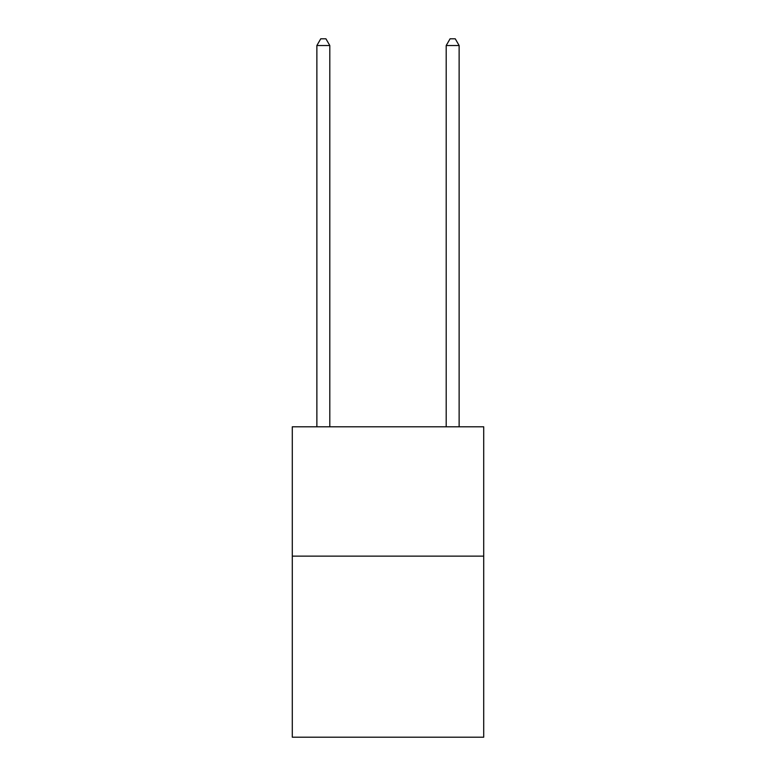 <?xml version="1.0" encoding="UTF-8"?>
<svg xmlns="http://www.w3.org/2000/svg" width="776" height="776" viewBox="0 0 776 776"><rect width="100%" height="100%" fill="white"/><g stroke="black" fill="none" stroke-linecap="round" stroke-linejoin="round"><path stroke-width="1.16" d="M483.71 556.13L483.71 737.2L292.29 737.2L292.29 426.8L483.71 426.8L483.71 556.13L292.29 556.13M329.8 426.8L329.8 45.522L316.87 45.522L316.87 426.8M316.87 45.522L320.75 38.8L325.92 38.8L329.8 45.522M459.13 426.8L459.13 45.522L446.2 45.522L446.2 426.8M446.2 45.522L450.08 38.8L455.25 38.8L459.13 45.522"/></g></svg>

